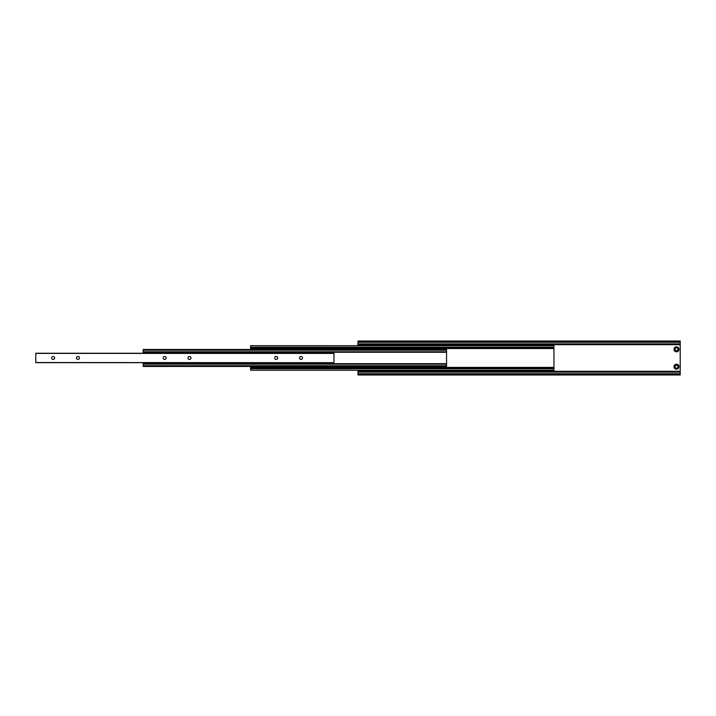 <?xml version="1.0" encoding="UTF-8"?>
<svg xmlns="http://www.w3.org/2000/svg" width="716" height="716" viewBox="0 0 716 716"><rect width="100%" height="100%" fill="white"/><g stroke="black" fill="none" stroke-linecap="round" stroke-linejoin="round"><path stroke-width="1.07" d="M190.948 357.964A1.486 1.486 0 0 0 189.463 356.478A1.486 1.486 0 0 0 187.977 357.964A1.486 1.486 0 0 0 189.463 359.459A1.486 1.486 0 0 0 190.948 357.964M166.166 357.964A1.486 1.486 0 0 0 164.68 356.478A1.486 1.486 0 0 0 163.194 357.964A1.486 1.486 0 0 0 164.68 359.459A1.486 1.486 0 0 0 166.166 357.964M302.483 357.964A1.486 1.486 0 0 0 300.997 356.478A1.486 1.486 0 0 0 299.512 357.964A1.486 1.486 0 0 0 300.997 359.459A1.486 1.486 0 0 0 302.483 357.964M277.701 357.964A1.486 1.486 0 0 0 276.215 356.478A1.486 1.486 0 0 0 274.72 357.964A1.486 1.486 0 0 0 276.215 359.459A1.486 1.486 0 0 0 277.701 357.964M79.422 357.964A1.486 1.486 0 0 0 77.937 356.478A1.486 1.486 0 0 0 76.451 357.964A1.486 1.486 0 0 0 77.937 359.459A1.486 1.486 0 0 0 79.422 357.964M54.64 357.964A1.486 1.486 0 0 0 53.145 356.478A1.486 1.486 0 0 0 51.659 357.964A1.486 1.486 0 0 0 53.145 359.459A1.486 1.486 0 0 0 54.64 357.964M333.96 362.529L333.96 353.257L35.8 353.257L35.8 362.681L333.96 362.681L35.8 362.529M143.2 350.196L446.56 350.196L446.56 349.48L143.2 349.48L143.2 353.257M446.56 350.196L446.56 351.771L143.2 351.771M446.56 351.771L446.56 364.167L143.2 364.167L143.2 366.458L446.56 366.458L446.56 365.742L143.2 365.742M143.2 362.681L143.2 364.167M446.56 364.167L446.56 365.742M674.007 366.673A2.479 2.479 0 0 1 676.486 364.193A2.479 2.479 0 0 1 678.965 366.673A2.479 2.479 0 0 1 676.486 369.152A2.479 2.479 0 0 1 674.007 366.673M677.971 366.673A1.486 1.486 0 0 0 676.486 365.187A1.486 1.486 0 0 0 674.991 366.673A1.486 1.486 0 0 0 676.486 368.158A1.486 1.486 0 0 0 677.971 366.673M674.007 349.327A2.479 2.479 0 0 1 676.486 346.848A2.479 2.479 0 0 1 678.965 349.327A2.479 2.479 0 0 1 676.486 351.807A2.479 2.479 0 0 1 674.007 349.327M677.971 349.327A1.486 1.486 0 0 0 676.486 347.842A1.486 1.486 0 0 0 674.991 349.327A1.486 1.486 0 0 0 676.486 350.813A1.486 1.486 0 0 0 677.971 349.327M358 342.266L680.2 342.266L680.2 341.013L358 341.013L358 345.703M680.2 342.266L680.2 343.877L358 343.877M680.2 343.877L680.2 372.123L358 372.123L358 374.987L680.2 374.987L680.2 374.504L358 374.504M358 370.235L358 372.123M680.2 372.123L680.2 373.734L358 373.734M680.2 373.734L680.2 374.504M250.6 347.188L553.96 347.188L553.96 345.703L250.6 345.703L250.6 349.48M553.96 347.188L553.96 348.057L250.6 348.057M553.96 348.057L553.96 367.881L250.6 367.881L250.6 370.235L553.96 370.235L553.96 368.749L250.6 368.749M250.6 366.458L250.6 367.881M553.96 367.881L553.96 368.749M333.96 353.409L35.8 353.409M446.56 352.263L143.2 352.263M446.56 363.665L143.2 363.665M680.2 341.496L358 341.496M680.2 342.194L358 342.194M680.2 344.691L358 344.691M680.2 371.309L358 371.309M680.2 373.806L358 373.806M553.96 348.549L250.6 348.549M553.96 367.389L250.6 367.389"/></g></svg>

